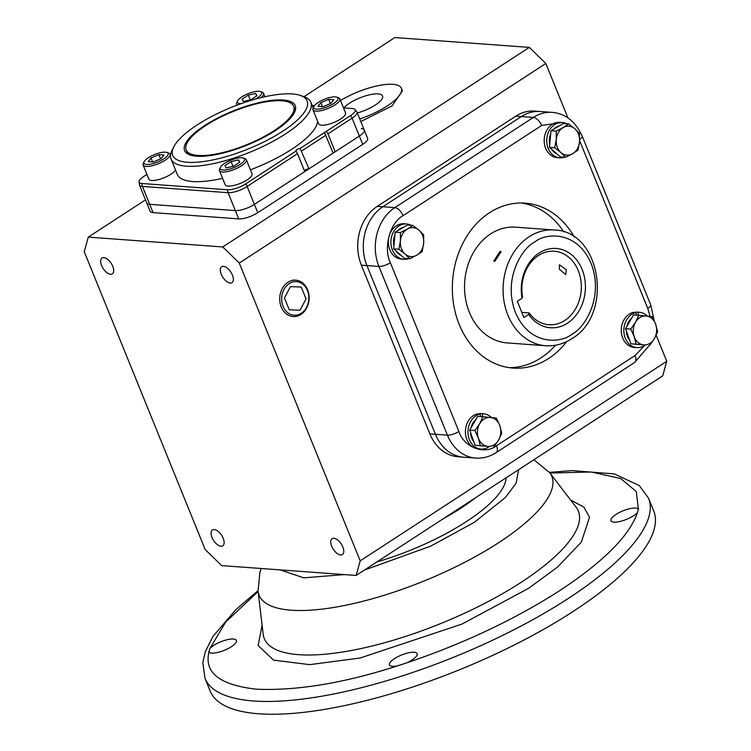 <?xml version="1.0" encoding="UTF-8"?>
<svg xmlns="http://www.w3.org/2000/svg" width="751" height="751" viewBox="0 0 751 751"><rect width="100%" height="100%" fill="white"/><g stroke="black" fill="none" stroke-linecap="round" stroke-linejoin="round"><path stroke-width="1.13" d="M490.403 417.472A14.504 11.687 -85.8 0 1 499.603 425.085L496.364 418.082L482.921 416.749L479.682 423.695A14.504 11.687 -85.8 0 1 490.403 417.472M493.754 446.976L498.533 440.142L501.771 433.196L499.603 425.075A14.504 11.687 -85.8 0 1 499.828 425.695A14.504 11.687 -85.8 0 1 498.533 440.142A14.504 11.687 -85.8 0 1 487.803 446.366L475.083 445.259L469.675 430.145L477.692 416.364L482.921 416.749M478.378 438.143A14.504 11.687 -85.8 0 1 479.682 423.695L474.904 430.53L478.378 438.143L480.321 445.643L487.803 446.366A14.504 11.687 -85.8 0 1 478.378 438.143M474.904 430.53L469.675 430.145M480.321 445.643L475.083 445.259M489.126 446.638A17.695 14.26 -85.8 0 1 488.582 447.014A17.695 14.26 -85.8 0 1 480.959 449.07A17.695 14.26 -85.8 0 1 468.211 435.204A17.695 14.26 -85.8 0 1 475.918 415.829A17.695 14.26 -85.8 0 1 480.189 414.008L477.617 413.82A17.695 14.26 -85.8 0 0 473.346 415.641A17.695 14.26 -85.8 0 0 465.639 435.017A17.695 14.26 -85.8 0 0 478.387 448.882L480.959 449.07M482.395 416.711L482.424 413.735A17.695 14.26 -85.8 0 1 483.541 413.763A17.695 14.26 -85.8 0 1 491.492 417.584M482.424 413.735L479.861 413.548A17.695 14.26 -85.8 0 1 480.969 413.576L483.541 413.763M480.189 414.008L480.49 416.57M475.843 419.546A14.504 11.687 94.2 0 0 470.999 427.873M470.558 432.623A14.504 11.687 94.2 0 0 473.872 441.86M480.302 445.775A14.504 11.687 94.2 0 0 481.194 445.887L481.926 445.944M423.667 243.277A14.504 11.687 -85.8 0 1 417.227 254.899L422.156 251.566L423.667 243.277L423.658 234.885L418.983 230.191A14.504 11.687 -85.8 0 1 423.667 243.277M409.764 258.748L417.227 254.918A14.504 11.687 -85.8 0 1 416.721 255.209A14.504 11.687 -85.8 0 1 405.089 254.054L409.764 258.748L404.536 258.363L393.655 248.863L395.157 232.181L407.54 225L412.778 225.384L407.342 229.036A14.504 11.687 -85.8 0 1 418.983 230.191L412.778 225.384M400.396 240.968A14.504 11.687 -85.8 0 1 407.342 229.036L400.386 232.566L400.396 240.968L398.884 249.248L405.089 254.054A14.504 11.687 -85.8 0 1 400.396 240.968M393.655 248.863L398.884 249.248M400.386 232.566L395.157 232.181M395.927 250.853A14.504 11.687 94.2 0 0 401.072 255.349M403.484 227.356A14.504 11.687 94.2 0 0 397.833 230.632M394.895 235.11A14.504 11.687 94.2 0 0 393.909 245.981M408.563 258.663A17.695 14.26 -85.8 0 1 403.888 259.273A17.695 14.26 -85.8 0 1 392.379 249.952A17.695 14.26 -85.8 0 1 393.402 232.087A17.695 14.26 -85.8 0 1 406.469 223.967A17.695 14.26 -85.8 0 1 411.004 225.253M403.888 259.273L401.325 259.086A17.695 14.26 -85.8 0 1 389.807 249.764A17.695 14.26 -85.8 0 1 390.83 231.899A17.695 14.26 -85.8 0 1 403.907 223.779L406.469 223.967M564.414 157.203A17.695 14.26 -85.8 0 1 559.739 157.813A17.695 14.26 -85.8 0 1 548.23 148.501A17.695 14.26 -85.8 0 1 549.253 130.627A17.695 14.26 -85.8 0 1 562.321 122.507A17.695 14.26 -85.8 0 1 566.855 123.793M559.739 157.813L557.167 157.626A17.695 14.26 -85.8 0 1 545.658 148.304A17.695 14.26 -85.8 0 1 546.681 130.439A17.695 14.26 -85.8 0 1 559.748 122.319L562.321 122.507M551.778 149.393A14.504 11.687 94.2 0 0 556.923 153.889M559.335 125.896A14.504 11.687 94.2 0 0 553.684 129.172M550.736 133.65A14.504 11.687 94.2 0 0 549.76 144.521M579.519 141.817A14.504 11.687 -85.8 0 1 573.069 153.448L577.998 150.106L579.519 141.817L579.509 133.425L574.834 128.731A14.504 11.687 -85.8 0 1 579.519 141.817M565.616 157.288L573.079 153.457A14.504 11.687 -85.8 0 1 572.572 153.748A14.504 11.687 -85.8 0 1 560.941 152.594L565.616 157.288L560.387 156.903L549.497 147.403L551.009 130.721L563.391 123.539L568.62 123.924L563.194 127.576A14.504 11.687 -85.8 0 1 574.834 128.731L568.62 123.924M556.247 139.508A14.504 11.687 -85.8 0 1 563.194 127.576L556.238 131.106L556.247 139.508L554.736 147.787L560.941 152.594A14.504 11.687 -85.8 0 1 556.247 139.508M549.497 147.403L554.736 147.787M556.238 131.106L551.009 130.721M631.694 318.086A14.504 11.687 94.2 0 0 626.841 326.413M626.409 331.163A14.504 11.687 94.2 0 0 629.713 340.4M636.153 344.315A14.504 11.687 94.2 0 0 637.045 344.427L637.777 344.484M644.978 345.178A17.695 14.26 -85.8 0 1 644.433 345.554A17.695 14.26 -85.8 0 1 636.81 347.61A17.695 14.26 -85.8 0 1 624.062 333.744A17.695 14.26 -85.8 0 1 631.769 314.369A17.695 14.26 -85.8 0 1 636.041 312.547L633.468 312.36A17.695 14.26 -85.8 0 0 629.197 314.181A17.695 14.26 -85.8 0 0 621.49 333.557A17.695 14.26 -85.8 0 0 634.238 347.422L636.81 347.61M638.247 315.251L638.275 312.285A17.695 14.26 -85.8 0 1 639.392 312.303A17.695 14.26 -85.8 0 1 647.343 316.124M638.275 312.285L635.712 312.097A17.695 14.26 -85.8 0 1 636.82 312.116L639.392 312.303M636.041 312.547L636.341 315.11M646.254 316.011A14.504 11.687 -85.8 0 1 655.445 323.625L652.206 316.622L638.772 315.289L635.524 322.235A14.504 11.687 -85.8 0 1 646.254 316.011M649.606 345.516L654.374 338.682L657.623 331.735L655.454 323.615A14.504 11.687 -85.8 0 1 655.679 324.235A14.504 11.687 -85.8 0 1 654.374 338.682A14.504 11.687 -85.8 0 1 643.645 344.906L630.934 343.798L625.517 328.685L633.544 314.904L638.772 315.289M634.229 336.683A14.504 11.687 -85.8 0 1 635.524 322.235L630.756 329.069L634.229 336.683L636.163 344.183L643.645 344.906A14.504 11.687 -85.8 0 1 634.229 336.683M630.756 329.069L625.517 328.685M636.163 344.183L630.934 343.798M554.135 229.984L515.59 227.168A58.024 46.769 94.2 0 0 490.6 233.918A58.024 46.769 94.2 0 0 465.32 297.462A58.024 46.769 94.2 0 0 507.122 342.916L545.667 345.732C554.905 346.324 563.597 343.996 571.755 338.739C613.82 314.669 601.222 230.829 554.135 229.984A58.024 46.769 94.2 0 0 529.145 236.734A58.024 46.769 94.2 0 0 507.92 315.185A58.024 46.769 94.2 0 0 545.667 345.732M566.676 341.611A82.685 66.642 -85.8 0 1 513.036 368.074A82.685 66.642 -85.8 0 1 459.246 324.545A82.685 66.642 -85.8 0 1 464.024 241.071A82.685 66.642 -85.8 0 1 525.099 203.136A82.685 66.642 -85.8 0 1 574.318 237.128M563.794 231.909A82.685 66.642 94.2 0 0 521.232 202.995M579.669 139.489A8.702 2.694 -22.1 0 0 582.194 136.1C575.435 121.455 565.409 113.542 552.116 112.368L534.552 111.092A43.52 35.072 94.2 0 0 515.815 116.152L521.382 116.555L382.85 206.741A43.52 35.072 94.2 0 0 366.929 265.582L435.439 434.303A43.52 35.072 94.2 0 0 463.752 457.209A43.52 35.072 -85.8 0 1 435.439 434.303L366.929 265.582A43.52 35.072 -85.8 0 1 382.85 206.741L521.382 116.555A43.52 35.072 -85.8 0 1 540.129 111.495A43.52 35.072 94.2 0 0 521.382 116.555L533.37 117.428A8.702 4.393 56.9 0 1 541.621 125.473L403.09 215.659C390.041 222.484 383.085 248.196 390.36 262.737L458.87 431.45C463.968 447.399 484.536 455.2 496.514 445.728L635.046 355.542L644.79 345.31M509.187 367.652A82.685 66.642 94.2 0 0 555.505 345.235M549.957 473.036L591.206 472.003L620.767 478.537L636.313 491.586L638.35 509.065L637.439 512.595A14.945 4.619 157.9 0 1 633.591 515.749A14.945 4.619 157.9 0 1 619.584 521.57A14.945 4.619 157.9 0 1 610.92 520.725A14.945 4.619 157.9 0 1 615.942 514.463A14.945 4.619 157.9 0 1 638.35 509.065L638.613 509.488M648.535 498.204L653.727 510.98A239.362 74.039 157.9 0 1 573.276 611.37A239.362 74.039 157.9 0 1 348.905 704.673A239.362 74.039 157.9 0 1 210.177 691.089L204.985 678.313A239.362 74.039 157.9 0 0 343.714 691.887A239.362 74.039 157.9 0 0 568.085 598.594A239.362 74.039 157.9 0 0 648.535 498.204L639.308 485.597L614.262 473.9L572.14 470.614L549.422 472.351M394.463 658.646A14.945 4.619 157.9 0 1 408.469 652.826A14.945 4.619 157.9 0 1 417.134 653.67A14.945 4.619 157.9 0 1 412.111 659.932A14.945 4.619 157.9 0 1 406.469 662.955L397.439 665.893A14.945 4.619 157.9 0 1 389.44 664.907A14.945 4.619 157.9 0 1 394.463 658.646M397.439 665.893C344.193 683.072 297.302 690.845 256.776 689.221C219.959 685.184 204.009 672.812 208.947 652.112L209.858 648.573A14.945 4.619 157.9 0 1 213.706 645.419A14.945 4.619 157.9 0 1 227.713 639.599A14.945 4.619 157.9 0 1 236.377 640.443A14.945 4.619 157.9 0 1 231.355 646.714A14.945 4.619 157.9 0 1 208.947 652.112L208.684 651.699M376.936 561.917A116.058 35.898 -22.1 0 0 466.221 521.692A116.058 35.898 -22.1 0 0 506.061 477.852M475.665 497.641A116.058 35.898 157.9 0 1 460.767 508.267A116.058 35.898 157.9 0 1 443.306 518.706L356.152 575.444L360.198 560.856L666.757 361.287L662.711 375.875L443.306 518.706M101.592 265.525A9.472 4.778 56.9 0 1 102.014 257.997A9.472 4.778 56.9 0 1 112.772 266.342A9.472 4.778 56.9 0 1 112.35 273.871A9.472 4.778 56.9 0 1 101.592 265.525M221.245 274.284A9.472 4.778 56.9 0 1 221.667 266.755A9.472 4.778 56.9 0 1 232.425 275.101A9.472 4.778 56.9 0 1 232.003 282.629A9.472 4.778 56.9 0 1 221.245 274.284M331.67 546.221A9.472 4.778 56.9 0 1 332.092 538.692A9.472 4.778 56.9 0 1 342.85 547.038A9.472 4.778 56.9 0 1 342.428 554.567A9.472 4.778 56.9 0 1 331.67 546.221M212.017 537.472A9.472 4.778 56.9 0 1 212.439 529.943A9.472 4.778 56.9 0 1 223.197 538.289A9.472 4.778 56.9 0 1 222.775 545.817A9.472 4.778 56.9 0 1 212.017 537.472M303.958 96.719L394.848 37.55L529.324 47.388L545.827 63.478L567.953 117.973M656.177 335.228L666.757 361.287M545.827 63.478L239.269 263.047L222.765 246.957L529.324 47.388M222.765 246.957L88.289 237.119L145.497 199.879M146.924 174.401L143.779 176.447A13.734 4.243 -22.1 0 0 139.085 181.376A13.734 4.243 -22.1 0 0 141.948 183.507A5.801 4.675 94.2 0 0 142.427 186.426A14.504 4.487 -22.1 0 1 139.479 185.056L146.745 202.948A14.504 4.487 -22.1 0 0 149.693 204.319A14.504 4.487 157.9 0 1 146.745 202.948L150.125 211.256A14.504 4.487 -22.1 0 0 153.063 212.627L238.715 218.898A14.504 4.487 -22.1 0 0 257.781 212.693L362.724 144.37A14.504 4.487 -22.1 0 0 367.605 138.278L364.226 129.97A14.504 4.487 157.9 0 1 359.353 136.062A14.504 4.487 -22.1 0 0 364.226 129.97L356.96 112.077L354.679 109.167A13.734 4.243 -22.1 0 0 352.416 108.519L343.489 107.862M356.152 575.444L221.676 565.606L205.173 549.516L84.243 251.707L88.289 237.119M360.198 560.856L239.269 263.047M515.815 116.152L377.274 206.337A43.52 35.072 94.2 0 0 361.362 265.178L429.872 433.89A43.52 35.072 94.2 0 0 458.185 456.796L475.74 458.082C483.006 458.542 489.802 456.73 496.12 452.646L634.651 362.461A8.702 4.393 56.9 0 0 635.046 355.542M361.287 128.599A14.504 4.487 157.9 0 1 364.226 129.97M257.781 212.693L254.401 204.385A14.504 4.487 157.9 0 1 235.345 210.59A14.504 4.487 -22.1 0 0 254.401 204.385L359.353 136.062L362.724 144.37M153.063 212.627L149.693 204.319L235.345 210.59L238.715 218.898M521.776 312.369L529.098 312.904A36.846 29.693 -85.8 0 0 548.925 324.732A36.846 29.693 -85.8 0 0 576.139 307.835A36.846 29.693 -85.8 0 0 578.27 270.632A36.846 29.693 -85.8 0 0 554.304 251.238A36.846 29.693 -85.8 0 0 522.508 296.673L522.058 298.203L517.289 301.311L523.879 317.542L528.648 314.434L529.098 312.904M559.392 269.252L565.756 274.603L566.31 269.759L559.364 264.784L559.392 269.252M500.053 251.435L501.03 251.773L494.806 261.376L493.792 260.991L500.053 251.435M531.314 344.587L528.629 344.484M528.648 314.434A39.747 32.03 94.2 0 0 581.33 306.389A39.747 32.03 94.2 0 0 557.88 248.637A39.747 32.03 94.2 0 0 522.058 298.203M317.598 121.23A75.438 23.337 157.9 0 1 291.726 149.271A75.438 23.337 157.9 0 1 250.412 169.801M222.559 178.325A75.438 23.337 157.9 0 1 177.292 174.392L171.068 159.052A75.438 23.337 157.9 0 1 172.007 150.472L173.622 147.158A72.537 22.436 157.9 0 1 223.882 110.566A72.537 22.436 157.9 0 1 292.392 93.95A72.537 22.436 157.9 0 1 300.719 95.546A72.537 22.436 157.9 0 1 276.49 135.114A72.537 22.436 157.9 0 1 187.44 162.282A72.537 22.436 157.9 0 1 173.622 147.158M300.719 95.546L304.193 96.804A75.438 23.337 157.9 0 1 310.848 102.296A75.438 23.337 157.9 0 1 285.493 133.931A75.438 23.337 157.9 0 1 186.379 166.196A75.438 23.337 157.9 0 1 171.068 159.052M141.948 183.507L227.6 189.768A13.734 4.243 -22.1 0 0 245.643 183.901L296.091 151.054A2.901 0.901 157.9 0 1 295.885 150.857A2.901 0.901 157.9 0 1 297.18 149.449A2.901 0.901 157.9 0 1 300.137 148.416L308.98 168.853L333.115 153.138L324.516 132.551L350.595 115.57A13.734 4.243 -22.1 0 0 354.679 109.167M326.291 131.397L327.952 133.875L335.218 151.777L332.937 152.697M204.666 125.539A59.705 18.465 157.9 0 1 265.422 101.31A59.705 18.465 157.9 0 1 295.556 109.27A59.705 18.465 157.9 0 1 275.166 130.693A59.705 18.465 157.9 0 1 186.896 153.392A59.705 18.465 157.9 0 1 204.666 125.539M295.143 110.876A58.024 17.949 -22.1 0 0 294.045 107.628M227.6 189.768A5.801 4.675 94.2 0 0 228.079 192.697L142.427 186.426L149.693 204.319L235.345 210.59L228.079 192.697A14.504 4.487 -22.1 0 0 247.135 186.483L297.518 153.692L296.091 151.054M335.218 151.777L359.353 136.062L352.088 118.16A14.504 4.487 -22.1 0 0 356.96 112.077M308.98 168.853A2.901 0.901 -22.1 0 0 304.427 170.702M245.643 183.901A5.801 2.929 56.9 0 1 247.135 186.483L254.401 204.385L304.784 171.585L297.518 153.692M300.137 148.416L324.516 132.551M314.378 105.731L312.181 105.572M186.83 151.158A58.024 17.949 -22.1 0 0 188.313 154.255M166.994 152.453L168.731 153.082A14.504 4.487 157.9 0 1 170.008 154.133A14.504 4.487 157.9 0 1 165.136 160.226A14.504 4.487 157.9 0 1 151.533 165.877A14.504 4.487 157.9 0 1 143.122 165.051A14.504 4.487 157.9 0 1 143.31 163.408L144.117 161.747A13.058 4.037 157.9 0 1 148.341 157.757A13.058 4.037 157.9 0 1 166.994 152.453A13.058 4.037 157.9 0 1 163.756 158.883A13.058 4.037 157.9 0 1 149.712 164.3A13.058 4.037 157.9 0 1 144.117 161.747M143.122 165.051L148.839 179.114A14.504 4.487 -22.1 0 0 157.241 179.94A14.504 4.487 -22.1 0 0 170.843 174.279A14.504 4.487 -22.1 0 0 175.49 169.942M148.182 161.615L151.007 157.945L158.874 154.65L163.915 155.025L161.089 158.686L153.223 161.981L148.182 161.615M152.631 161.944L151.007 157.945M158.874 154.65L160.601 158.893M243.305 158.039L245.042 158.668A14.504 4.487 157.9 0 1 246.319 159.719A14.504 4.487 157.9 0 1 238.217 167.67A14.504 4.487 157.9 0 1 222.38 172.007A14.504 4.487 157.9 0 1 219.442 170.637A14.504 4.487 157.9 0 1 219.621 168.984L220.428 167.323A13.058 4.037 157.9 0 1 229.477 160.742A13.058 4.037 157.9 0 1 241.803 157.748A13.058 4.037 157.9 0 1 243.305 158.039A13.058 4.037 157.9 0 1 238.94 165.164A13.058 4.037 157.9 0 1 222.916 170.045A13.058 4.037 157.9 0 1 220.428 167.323M219.442 170.637L225.15 184.699A14.504 4.487 -22.1 0 0 228.097 186.07A14.504 4.487 -22.1 0 0 243.925 181.723A14.504 4.487 -22.1 0 0 252.026 173.781L246.319 159.719M233.636 166.224L226.182 167.924L224.906 165.586L231.083 161.568L238.536 159.879L239.813 162.207L233.636 166.224M239.55 162.376L238.536 159.879M233.035 166.365L231.083 161.568M336.814 97.161L338.541 97.79A14.504 4.487 157.9 0 1 339.827 98.85A14.504 4.487 157.9 0 1 334.946 104.933A14.504 4.487 157.9 0 1 321.353 110.585A14.504 4.487 157.9 0 1 312.942 109.759A14.504 4.487 157.9 0 1 313.129 108.116L313.927 106.454A13.058 4.037 157.9 0 1 318.152 102.465A13.058 4.037 157.9 0 1 336.814 97.161A13.058 4.037 157.9 0 1 333.575 103.591A13.058 4.037 157.9 0 1 319.532 109.008A13.058 4.037 157.9 0 1 313.927 106.454M312.942 109.759L318.649 123.821A14.504 4.487 -22.1 0 0 327.06 124.647A14.504 4.487 -22.1 0 0 340.663 118.987A14.504 4.487 -22.1 0 0 345.535 112.903L339.827 98.85M333.735 99.733L330.9 103.394L323.033 106.689L318.002 106.323L320.827 102.662L328.694 99.357L333.735 99.733M330.412 103.6L328.694 99.357M322.442 106.651L320.827 102.662M237.41 105.009A14.504 4.487 157.9 0 1 236.631 104.182A14.504 4.487 157.9 0 1 236.809 102.53L237.616 100.869A13.058 4.037 157.9 0 1 246.666 94.288A13.058 4.037 157.9 0 1 259.001 91.293A13.058 4.037 157.9 0 1 260.494 91.584A13.058 4.037 157.9 0 1 255.387 99.132M241.249 103.61A13.058 4.037 157.9 0 1 240.104 103.591A13.058 4.037 157.9 0 1 237.616 100.869M260.494 91.584L262.23 92.213A14.504 4.487 157.9 0 1 263.517 93.265A14.504 4.487 157.9 0 1 260.916 97.686M248.271 95.114L255.725 93.424L257.002 95.752L250.825 99.77L243.38 101.46L242.104 99.132L248.271 95.114L250.224 99.911M256.739 95.921L255.725 93.424M300.944 314.434A18.24 14.701 -85.8 0 1 292.486 316.5A18.24 14.701 -85.8 0 1 279.898 301.911A18.24 14.701 -85.8 0 1 287.896 282.301A18.24 14.701 -85.8 0 1 295.143 280.151A18.24 14.701 -85.8 0 1 308.83 294.101A18.24 14.701 -85.8 0 1 300.944 314.434M301.264 313.261A16.832 13.565 -85.8 0 1 283.071 306.352A16.832 13.565 -85.8 0 1 289.229 283.606A16.832 13.565 -85.8 0 1 307.422 290.506A16.832 13.565 -85.8 0 1 301.264 313.261M306.042 298.87L301.245 287.06L290.449 286.619L284.451 297.997L289.248 309.797L300.043 310.238L306.042 298.87M359.767 118.987A42.065 13.011 -22.1 0 0 401.372 88.308A42.065 13.011 -22.1 0 0 392.829 84.319A42.065 13.011 -22.1 0 0 340.494 100.484M343.855 107.891A21.76 6.731 157.9 0 1 378.138 93.884A21.76 6.731 157.9 0 1 382.559 95.95A21.76 6.731 157.9 0 1 357.316 112.95M360.809 121.549L392.013 105.919L402.414 90.862L401.372 88.308M274.181 130.618A58.024 17.949 157.9 0 1 219.79 153.242A58.024 17.949 157.9 0 1 186.154 149.947A58.024 17.949 157.9 0 1 205.661 125.614A58.024 17.949 157.9 0 1 260.053 102.99A58.024 17.949 157.9 0 1 293.679 106.285A58.024 17.949 157.9 0 1 274.181 130.618M650.047 316.396L647.775 308.473L579.612 140.597M562.001 122.488L541.621 125.473M552.116 112.368A43.52 35.072 94.2 0 0 533.37 117.428L394.838 207.614A43.52 35.072 94.2 0 0 378.926 266.455L447.436 435.176A43.52 35.072 94.2 0 0 475.74 458.082M647.775 308.473A8.702 2.694 -22.1 0 0 650.704 304.822L582.194 136.1M496.514 445.728A8.702 4.393 56.9 0 1 496.12 452.646M458.87 431.45A8.702 2.694 157.9 0 1 447.436 435.176L429.872 433.89M390.36 262.737A8.702 2.694 157.9 0 1 378.926 266.455L361.362 265.178M403.09 215.659A8.702 4.393 -123.1 0 0 394.838 207.614L377.274 206.337M637.439 512.595C629.61 535.585 603.748 561.57 559.833 590.549C514.848 619.444 463.733 643.579 406.469 662.955M263.179 634.276A169.482 52.429 -22.1 0 0 356.35 649.531A169.482 52.429 -22.1 0 0 521.391 582.166A169.482 52.429 -22.1 0 0 576.12 507.207L549.741 472.764A157.963 48.862 157.9 0 1 498.73 542.635A157.963 48.862 157.9 0 1 344.916 605.409A157.963 48.862 157.9 0 1 258.072 591.197L263.179 634.276M262.108 625.226L258.128 645.475L273.505 660.091L309.684 664.663L360.151 657.998L461.931 624.1L528.695 588.268L557.486 567.118L581.293 542.194L589.516 517.308L583.931 507.15L570.582 499.969M518.631 469.675L516.087 483.231L505.395 497.528L474.388 522.283L430.755 546.118L364.376 570.093M209.858 648.573L225.779 621.931L258.119 591.544M344.427 574.59L303.733 577.848L280.264 569.896M534.646 242.094C544.944 233.054 576.768 229.787 591.112 263.517C604.424 297.903 583.818 328.778 572.009 334.12C561.71 343.169 529.896 346.427 515.543 312.707C502.231 278.311 522.846 247.445 534.646 242.094M301.714 150.96L325.85 135.246M350.595 115.57A5.801 2.929 56.9 0 1 352.088 118.16L327.952 133.875M650.704 304.822L654.177 320.555M649.249 345.498L634.651 362.461M549.741 472.764L533.905 459.725M258.015 590.671L235.861 609.605L212.88 636.566L205.342 651.605L202.826 662.673L204.985 678.313M261.17 568.498L259.921 572.131L258.072 591.197M313.176 108.013L310.848 102.296M139.479 185.056L139.085 181.376M170.008 154.133L170.543 155.448M236.631 104.182L237.025 105.159M263.517 93.265L264.925 96.748M292.674 280.095L295.143 280.151M187.196 152.5L186.154 149.947M294.721 108.839L293.679 106.285"/></g></svg>
